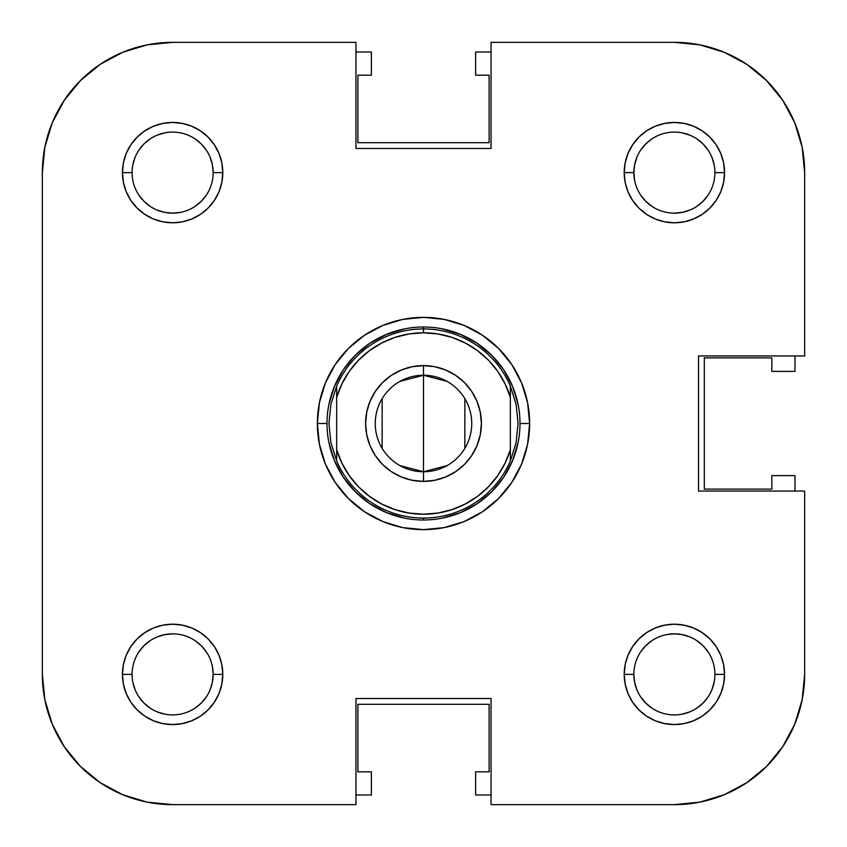 <?xml version="1.0" encoding="UTF-8"?>
<svg xmlns="http://www.w3.org/2000/svg" width="847" height="847" viewBox="0 0 847 847"><rect width="100%" height="100%" fill="white"/><g stroke="black" fill="none" stroke-linecap="round" stroke-linejoin="round"><path stroke-width="1.27" d="M794.73 724.238L782.692 746.758L766.493 766.493L746.758 782.692L724.238 794.73L746.758 782.692L766.493 766.493L782.692 746.758L794.73 724.238L782.692 746.758L794.73 724.238L802.151 699.802L804.65 674.381A130.269 130.269 0 0 1 674.381 804.65L491.048 804.65L491.048 698.51L355.952 698.51L355.952 804.65L172.619 804.65L147.198 802.151L122.762 794.73L100.242 782.692L80.507 766.493L64.308 746.758L52.27 724.238L64.308 746.758L80.507 766.493L100.242 782.692L122.762 794.73M52.27 122.762L64.308 100.242L80.507 80.507L100.242 64.308L122.762 52.27L100.242 64.308L80.507 80.507L64.308 100.242L52.27 122.762L64.308 100.242L52.27 122.762L44.849 147.198L42.35 172.619L42.35 674.381L42.35 172.619A130.269 130.269 0 0 1 172.619 42.35L355.952 42.35L355.952 148.49L491.048 148.49L491.048 42.35L674.381 42.35L491.048 42.35L491.048 148.49L355.952 148.49L355.952 42.35L172.619 42.35L147.198 44.849L122.762 52.27L100.242 64.308L80.507 80.507L64.308 100.242L80.507 80.507L100.242 64.308M724.238 52.27L746.758 64.308L766.493 80.507L782.692 100.242L794.73 122.762L782.692 100.242L766.493 80.507L746.758 64.308L724.238 52.27L746.758 64.308L724.238 52.27L699.802 44.849L674.381 42.35A130.269 130.269 0 0 1 804.65 172.619L804.65 355.952L698.51 355.952L698.51 491.048L804.65 491.048L804.65 674.381L804.65 491.048L698.51 491.048L698.51 355.952L804.65 355.952L804.65 172.619L802.151 147.198L794.73 122.762L782.692 100.242L766.493 80.507L746.758 64.308L766.493 80.507L782.692 100.242L794.73 122.762M206.319 651.872L201.268 645.732L195.128 640.681M172.619 633.852L164.71 634.636L172.619 633.852M157.108 636.944L164.71 634.636M150.099 640.681L143.958 645.732L138.919 651.872M132.09 674.381L132.09 674.392A40.529 40.529 0 0 0 172.619 714.91A40.529 40.529 0 0 0 213.148 674.381L222.793 674.381A50.174 50.174 0 0 1 172.619 724.556A50.174 50.174 0 0 1 122.444 674.381L132.09 674.371A40.529 40.529 0 0 1 172.619 633.852A40.529 40.529 0 0 1 213.148 674.381A40.529 40.529 0 0 1 172.619 714.91A40.529 40.529 0 0 1 132.09 674.381L122.444 674.381L123.408 684.175L126.256 693.587L130.893 702.258L137.14 709.86L144.742 716.107L153.413 720.744L162.825 723.592L172.619 724.556L182.401 723.592L191.814 720.744L200.495 716.107L208.097 709.86L214.333 702.258L218.971 693.587L221.829 684.175L222.793 674.381L221.829 664.599L218.971 655.186L214.333 646.505L208.097 638.903L200.495 632.667L191.814 628.029L182.401 625.171L172.619 624.207L162.825 625.171L153.413 628.029L144.742 632.667L137.14 638.903L130.893 646.505L126.256 655.186L123.408 664.599L122.444 674.381A50.174 50.174 0 0 1 172.619 624.207A50.174 50.174 0 0 1 222.793 674.381L213.148 674.381L212.364 682.29L213.148 674.381A40.529 40.529 0 0 0 172.619 633.852A40.529 40.529 0 0 0 132.09 674.381M135.171 689.892L132.873 682.29M138.919 696.901L143.958 703.042L150.099 708.081M157.076 711.819L164.71 714.127M195.128 708.081L201.268 703.042L206.319 696.901M210.056 689.913L212.364 682.29M708.081 651.872L703.042 645.732L696.901 640.681M689.913 636.944L682.29 634.636L674.381 633.852L682.29 634.636M651.872 640.681L645.732 645.732L640.681 651.872M633.852 674.381L634.636 682.29L633.852 674.381A40.529 40.529 0 0 0 674.381 714.91A40.529 40.529 0 0 0 714.91 674.381L724.556 674.381A50.174 50.174 0 0 1 674.381 724.556A50.174 50.174 0 0 1 624.207 674.381L633.852 674.381A40.529 40.529 0 0 1 674.381 633.852A40.529 40.529 0 0 1 714.91 674.381A40.529 40.529 0 0 1 674.381 714.91A40.529 40.529 0 0 1 633.852 674.381L624.207 674.381L625.171 684.175L628.029 693.587L632.667 702.258L638.903 709.86L646.505 716.107L655.186 720.744L664.599 723.592L674.381 724.556L684.175 723.592L693.587 720.744L702.258 716.107L709.86 709.86L716.107 702.258L720.744 693.587L723.592 684.175L724.556 674.381L723.592 664.599L720.744 655.186L716.107 646.505L709.86 638.903L702.258 632.667L693.587 628.029L684.175 625.171L674.381 624.207L664.599 625.171L655.186 628.029L646.505 632.667L638.903 638.903L632.667 646.505L628.029 655.186L625.171 664.599L624.207 674.381A50.174 50.174 0 0 1 674.381 624.207A50.174 50.174 0 0 1 724.556 674.381L714.91 674.381A40.529 40.529 0 0 0 674.381 633.852A40.529 40.529 0 0 0 633.852 674.381M636.944 689.892L634.636 682.29M640.681 696.901L645.732 703.042L651.872 708.081M689.892 711.829L682.29 714.127M696.901 708.081L703.042 703.042L708.081 696.901M711.819 689.924L714.127 682.29M714.91 172.619L724.556 172.619A50.174 50.174 0 0 1 674.381 222.793A50.174 50.174 0 0 1 624.207 172.619L633.852 172.619A40.529 40.529 0 0 0 674.381 213.148A40.529 40.529 0 0 0 714.91 172.619A40.529 40.529 0 0 1 674.381 213.148A40.529 40.529 0 0 1 633.852 172.619L634.636 164.71L633.852 172.619A40.529 40.529 0 0 1 674.381 132.09A40.529 40.529 0 0 1 714.91 172.619L714.91 172.619A40.529 40.529 0 0 0 674.381 132.09A40.529 40.529 0 0 0 633.852 172.619L624.207 172.619L625.171 182.401L628.029 191.814L632.667 200.495L638.903 208.097L646.505 214.333L655.186 218.971L664.599 221.829L674.381 222.793L684.175 221.829L693.587 218.971L702.258 214.333L709.86 208.097L716.107 200.495L720.744 191.814L723.592 182.401L724.556 172.619L723.592 162.825L720.744 153.413L716.107 144.742L709.86 137.14L702.258 130.893L693.587 126.256L684.175 123.408L674.381 122.444L664.599 123.408L655.186 126.256L646.505 130.893L638.903 137.14L632.667 144.742L628.029 153.413L625.171 162.825L624.207 172.619A50.174 50.174 0 0 1 674.381 122.444A50.174 50.174 0 0 1 724.556 172.619L714.91 172.619M711.829 157.108L714.127 164.71M708.081 150.099L703.042 143.958L696.901 138.919M689.924 135.181L682.29 132.873M651.872 138.919L645.732 143.958L640.681 150.099M636.944 157.087L634.636 164.71M640.681 195.128L645.732 201.268L651.872 206.319M674.381 213.148L682.29 212.364L674.381 213.148M689.892 210.056L682.29 212.364M696.901 206.319L703.042 201.268L708.081 195.128M213.148 172.619L212.364 164.71L213.148 172.619L222.793 172.619A50.174 50.174 0 0 1 172.619 222.793A50.174 50.174 0 0 1 122.444 172.619L132.09 172.619A40.529 40.529 0 0 0 172.619 213.148A40.529 40.529 0 0 0 213.148 172.619A40.529 40.529 0 0 1 172.619 213.148A40.529 40.529 0 0 1 132.09 172.619L132.09 172.608A40.529 40.529 0 0 1 172.619 132.09A40.529 40.529 0 0 1 213.148 172.619A40.529 40.529 0 0 0 172.619 132.09A40.529 40.529 0 0 0 132.09 172.619L122.444 172.619L123.408 182.401L126.256 191.814L130.893 200.495L137.14 208.097L144.742 214.333L153.413 218.971L162.825 221.829L172.619 222.793L182.401 221.829L191.814 218.971L200.495 214.333L208.097 208.097L214.333 200.495L218.971 191.814L221.829 182.401L222.793 172.619L221.829 162.825L218.971 153.413L214.333 144.742L208.097 137.14L200.495 130.893L191.814 126.256L182.401 123.408L172.619 122.444L162.825 123.408L153.413 126.256L144.742 130.893L137.14 137.14L130.893 144.742L126.256 153.413L123.408 162.825L122.444 172.619A50.174 50.174 0 0 1 172.619 122.444A50.174 50.174 0 0 1 222.793 172.619L213.148 172.619M210.056 157.108L212.364 164.71M206.319 150.099L201.268 143.958L195.128 138.919M157.108 135.171L164.71 132.873M150.099 138.919L143.958 143.958L138.919 150.099M135.181 157.076L132.873 164.71M138.919 195.128L143.958 201.268L150.099 206.319M157.087 210.056L164.71 212.364L172.619 213.148L164.71 212.364M195.128 206.319L201.268 201.268L206.319 195.128M795.005 475.612L795.005 491.048L795.005 475.612L771.839 475.612L795.005 475.612M475.612 51.995L491.048 51.995L475.612 51.995L475.612 75.161L475.612 51.995M371.388 795.005L355.952 795.005L371.388 795.005L371.388 771.839L371.388 795.005M355.952 51.995L371.388 51.995L371.388 75.161L357.889 75.161L357.889 142.698L489.111 142.698L489.111 75.161L475.612 75.161L489.111 75.161L489.111 142.698L357.889 142.698L357.889 75.161L371.388 75.161L371.388 51.995L355.952 51.995M795.005 355.952L795.005 371.388L771.839 371.388L771.839 357.889L704.302 357.889L704.302 489.111L771.839 489.111L771.839 475.612L771.839 489.111L704.302 489.111L704.302 357.889L771.839 357.889L771.839 371.388L795.005 371.388L795.005 355.952M491.048 795.005L475.612 795.005L475.612 771.839L489.111 771.839L489.111 704.302L357.889 704.302L357.889 771.839L371.388 771.839L357.889 771.839L357.889 704.302L489.111 704.302L489.111 771.839L475.612 771.839L475.612 795.005L491.048 795.005M317.36 423.5L327.006 423.5L317.36 423.5L319.393 444.209L325.439 464.124L335.243 482.472L348.445 498.555L364.528 511.757L382.876 521.561L402.791 527.607L423.5 529.64L444.209 527.607L464.124 521.561L482.472 511.757L498.555 498.555L511.757 482.472L521.561 464.124L527.607 444.209L529.64 423.5A106.14 106.14 0 0 1 423.5 529.64A106.14 106.14 0 0 1 317.36 423.5A106.14 106.14 0 0 1 423.5 317.36A106.14 106.14 0 0 1 529.64 423.5L527.607 402.791L521.561 382.876L511.757 364.528L498.555 348.445L482.472 335.243L464.124 325.439L444.209 319.393L423.5 317.36L402.791 319.393L382.876 325.439L364.528 335.243L348.445 348.445L335.243 364.528L325.439 382.876L319.393 402.791L317.36 423.5M519.994 423.5L529.64 423.5L519.994 423.5M52.27 724.238L64.308 746.758L80.507 766.493L100.242 782.692L80.507 766.493L64.308 746.758L52.27 724.238L44.849 699.802L42.35 674.381A130.269 130.269 0 0 0 172.619 804.65L355.952 804.65L355.952 698.51L491.048 698.51L491.048 804.65L674.381 804.65L699.802 802.151L724.238 794.73L746.758 782.692L766.493 766.493L782.692 746.758L766.493 766.493L746.758 782.692M180.527 212.364L172.619 213.148M634.636 180.527L633.852 172.619M666.473 634.636L674.381 633.852M212.364 666.473L213.148 674.381M518.142 442.325L512.647 460.429L503.732 477.105L491.736 491.736L477.105 503.732L460.429 512.647L442.325 518.142M404.675 518.142L386.571 512.647L369.895 503.732L355.264 491.736L343.268 477.105L334.353 460.429L328.858 442.325M328.858 404.675L334.353 386.571L343.268 369.895L355.264 355.264L369.895 343.268L386.571 334.353L404.675 328.858M442.325 328.858L460.429 334.353L477.105 343.268L491.736 355.264L503.732 369.895L512.647 386.571L518.142 404.675M336.651 386.073L336.651 397.317A90.703 90.703 0 0 1 423.5 332.797L423.5 328.932A94.568 94.568 0 0 0 336.651 386.073L336.651 397.317L341.923 383.839L349.271 371.367L358.514 360.229L369.408 350.69L381.679 343.014L395.009 337.381L409.069 333.951L423.5 332.797L437.931 333.951L451.991 337.381L465.321 343.014L477.592 350.69L488.486 360.229L497.729 371.367L505.077 383.839L510.349 397.317L510.349 449.683L505.077 463.161L497.729 475.633L488.486 486.771L477.592 496.31L465.321 503.986L451.991 509.619L437.931 513.049L423.5 514.203L409.069 513.049L395.009 509.619L381.679 503.986L369.408 496.31L358.514 486.771L349.271 475.633L341.923 463.161L336.651 449.683L336.651 397.317L336.651 460.927L330.891 442.6L328.932 423.5L330.891 404.4L336.651 386.073A94.568 94.568 0 0 1 510.349 386.073L516.109 404.4A94.568 94.568 0 0 1 516.119 404.411A94.568 94.568 0 0 0 516.109 404.379L518.068 423.5L516.109 442.6L510.349 460.927L510.349 386.073L516.109 404.4L518.068 423.5L516.109 442.6L510.349 460.927A94.568 94.568 0 0 1 423.5 518.068L423.5 519.994A96.494 96.494 0 0 0 519.994 423.5A96.494 96.494 0 0 0 423.5 327.006A96.494 96.494 0 0 1 519.994 423.5A96.494 96.494 0 0 1 423.5 519.994L423.5 518.068A94.568 94.568 0 0 1 336.651 460.927L330.891 442.6L328.932 423.5L330.891 404.4L336.651 386.073M423.5 327.006L423.5 328.932L423.5 327.006A96.494 96.494 0 0 0 327.006 423.5A96.494 96.494 0 0 0 423.5 519.994A96.494 96.494 0 0 1 327.006 423.5A96.494 96.494 0 0 1 423.5 327.006M399.964 381.383L423.5 375.253A48.247 48.247 0 0 0 375.253 423.5A48.247 48.247 0 0 0 423.5 471.747L423.5 481.392A57.892 57.892 0 0 1 365.608 423.5A57.892 57.892 0 0 1 423.5 365.608L423.5 471.747A48.247 48.247 0 0 1 375.253 423.5A48.247 48.247 0 0 1 423.5 375.253L447.036 381.383M447.036 465.617L423.5 471.747L399.964 465.617M382.145 448.338L382.145 398.662M423.5 481.392L434.797 480.281L445.66 476.988L455.665 471.641L464.442 464.442L471.641 455.665L476.988 445.66L480.281 434.797L481.392 423.5L480.281 412.203L476.988 401.34L471.641 391.335L464.442 382.558L455.665 375.359L445.66 370.012L434.797 366.719L423.5 365.608L412.203 366.719L401.34 370.012L391.335 375.359L382.558 382.558L375.359 391.335L370.012 401.34L366.719 412.203L365.608 423.5L366.719 434.797L370.012 445.66L375.359 455.665L382.558 464.442L391.335 471.641L401.34 476.988L412.203 480.281L423.5 481.392L423.5 375.253A48.247 48.247 0 0 1 471.747 423.5A48.247 48.247 0 0 1 423.5 471.747A48.247 48.247 0 0 0 471.747 423.5A48.247 48.247 0 0 0 423.5 375.253L423.5 365.608A57.892 57.892 0 0 1 481.392 423.5A57.892 57.892 0 0 1 423.5 481.392M464.855 398.662L464.855 448.338M510.349 386.073A94.568 94.568 0 0 0 423.5 328.932L423.5 332.797A90.703 90.703 0 0 1 510.349 397.317L510.349 386.073M510.349 449.683A90.703 90.703 0 0 1 336.651 449.683L336.651 460.927A94.568 94.568 0 0 0 510.349 460.927L510.349 449.683"/></g></svg>
